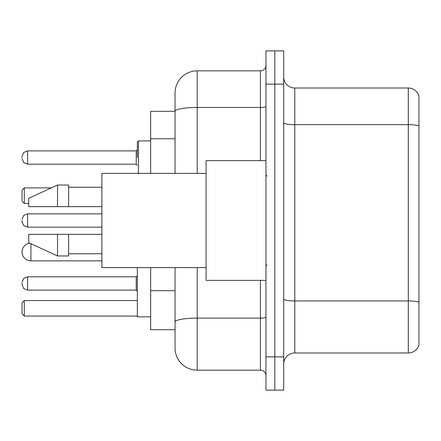 <?xml version="1.0" encoding="UTF-8"?>
<svg xmlns="http://www.w3.org/2000/svg" width="441" height="441" viewBox="0 0 441 441"><rect width="100%" height="100%" fill="white"/><g stroke="black" fill="none" stroke-linecap="round" stroke-linejoin="round"><path stroke-width="0.66" d="M175.044 111.297L150.657 111.297L150.657 173.385M197.221 267.615L197.221 370.17A22.171 22.171 0 0 1 175.044 347.993L175.044 329.703L150.657 329.703L150.657 267.615M175.044 347.993L175.044 267.615M265.956 356.863L265.956 390.125L274.826 390.125L274.826 356.863L274.826 390.125L283.695 390.125L283.695 356.863L274.826 356.863L274.826 84.137L274.826 356.863L265.956 356.863L265.956 84.137L274.826 84.137L274.826 50.875L274.826 84.137L283.695 84.137L283.695 356.863M283.695 84.137L283.695 50.875L265.956 50.875L265.956 84.137M197.221 370.17L260.411 370.17L260.411 280.366M175.044 132.686L175.044 93.007A22.171 22.171 0 0 1 197.221 70.83L260.411 70.83A5.546 5.546 0 0 0 265.956 65.29M175.044 325.822L175.044 296.765M175.044 173.385L175.044 111.325A22.171 3.848 180 0 1 197.221 107.477L260.411 107.477L260.411 70.83M175.044 93.007L175.044 105.201M265.956 375.71A5.546 5.546 0 0 0 260.411 370.17M418.95 302.476L418.95 345A11.086 11.086 0 0 1 408.305 352.987L294.781 352.987A11.086 11.086 0 0 0 283.695 364.073M418.95 96A11.086 11.086 0 0 0 408.305 88.013A11.086 11.086 0 0 1 418.95 96L418.95 345M418.95 126.049A11.086 1.924 180 0 0 408.305 124.66L408.305 88.013L294.781 88.013A11.086 11.086 0 0 1 283.695 76.927A11.086 11.086 0 0 0 294.781 88.013L294.781 352.987M29.812 243.184A8.87 8.87 0 0 0 22.05 251.987A8.87 8.87 0 0 1 29.812 243.184M137.349 267.615L137.349 316.842L150.657 316.842M24.266 316.065L22.05 313.849L22.05 302.763L24.266 300.547L24.266 316.065L137.349 316.065M24.266 300.547L137.349 300.547M24.266 203.428L22.05 201.212L22.05 190.121L24.266 187.905L24.266 203.428L28.704 203.428M24.266 187.905L51.283 187.905M101.871 260.857L30.92 260.857A8.87 8.87 0 0 1 22.05 251.987M265.956 160.634L206.085 160.634L206.085 280.366L265.956 280.366M206.085 173.385L101.871 173.385L101.871 267.615L206.085 267.615M57.528 206.642L28.704 206.642L28.704 198.329L57.528 185.022L57.528 206.642L101.871 206.642M57.528 185.022L68.614 185.022L68.614 206.642M101.871 234.358L68.614 234.358L68.614 255.978L57.528 255.978L57.528 234.358L28.704 234.358L28.704 242.671L57.528 255.978M28.704 234.358L36.041 234.358M68.614 234.358L57.528 234.358M22.05 283.469L22.05 284.583L22.05 283.469M22.05 220.5L22.05 221.608L22.05 220.5M137.349 157.531L137.349 142.008L137.349 157.531M22.05 157.531L22.05 156.417L22.05 157.531M175.044 138.783L150.657 138.783M175.044 290.669L150.657 290.669M265.956 317.162A5.546 0.965 0 0 1 260.411 318.121L197.221 318.121A22.171 3.848 180 0 0 175.044 321.974M197.221 70.83L197.221 173.385M260.411 160.634L260.411 107.477A5.546 0.965 0 0 0 265.956 106.513M418.95 302.322A11.086 1.924 180 0 0 408.305 300.938L408.305 124.66L294.781 124.66A11.086 1.924 0 0 1 283.695 122.736M408.305 352.987L408.305 300.938L294.781 300.938A11.086 1.924 0 0 1 283.695 299.015M30.92 260.857L30.92 243.697M136.241 276.821L27.596 276.821L23.704 278.414L22.05 282.361L23.704 278.414L27.596 276.821L23.704 278.414L22.05 282.361L23.704 278.414L27.596 276.821L23.704 278.414L22.05 282.361L23.704 278.414L27.596 276.821L23.704 278.414L22.05 282.361L23.704 278.414L27.596 276.821L23.704 278.414L22.05 282.361L23.704 278.414L27.596 276.821L23.704 278.414L22.05 282.361L23.704 278.414L27.596 276.821L27.596 290.123L136.241 290.123L136.241 276.821L137.349 275.713M101.871 213.846L27.596 213.846L27.596 227.154L23.704 225.56L22.05 221.608M150.657 140.899L138.457 140.899L138.457 173.385M136.241 150.877L27.596 150.877L27.596 164.179L136.241 164.179L136.241 150.877L137.349 149.769M267.064 176.152L265.956 175.044M68.614 187.238L101.871 187.238M68.614 253.762L101.871 253.762M267.064 264.848L265.956 265.956M27.596 290.123L23.704 288.53L22.05 284.583L23.704 288.53L27.596 290.123L23.704 288.53L22.05 284.583L23.704 288.53L27.596 290.123L23.704 288.53L22.05 284.583L23.704 288.53L27.596 290.123L23.704 288.53L22.05 284.583L23.704 288.53L27.596 290.123L23.704 288.53L22.05 284.583L23.704 288.53L27.596 290.123L23.704 288.53L22.05 284.583L23.704 288.53L27.596 290.123M136.241 290.123L137.349 291.231M27.596 227.154L101.871 227.154M27.596 213.846L23.704 215.44L22.05 219.392M137.399 173.385L137.349 173.048M27.596 164.179L23.704 162.586L22.05 158.639M27.596 150.877L23.704 152.47L22.05 156.417M136.241 164.179L137.349 165.287M138.457 140.899L137.349 142.008"/></g></svg>
